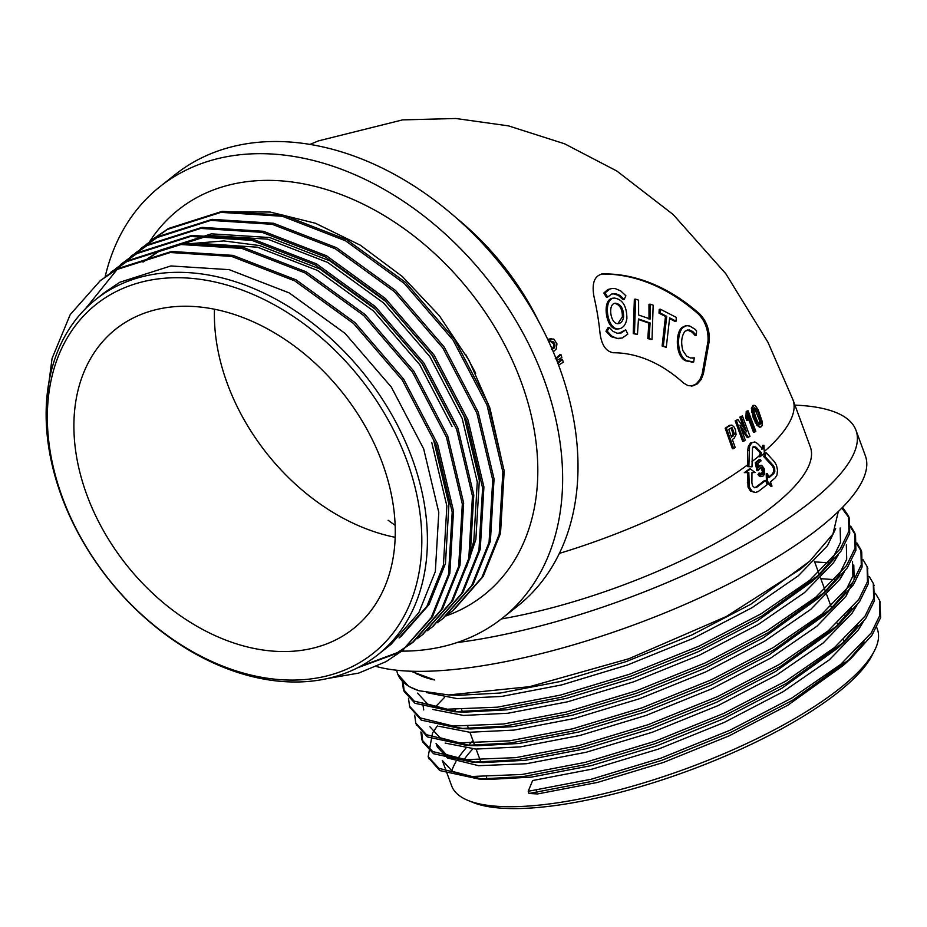 <?xml version="1.0" encoding="UTF-8"?>
<svg xmlns="http://www.w3.org/2000/svg" width="927" height="927" viewBox="0 0 927 927"><rect width="100%" height="100%" fill="white"/><g stroke="black" fill="none" stroke-linecap="round" stroke-linejoin="round"><path stroke-width="1.39" d="M751.994 466.826L747.625 466.617L747.672 450.58L748.332 446.35L750.557 442.932L754.879 441.959L757.533 443.535L762.782 449.062L763.964 445.273L764.323 453.245L760.244 456.675L761.542 452.863L756.235 447.347L754.358 446.536L752.515 448.019L751.994 466.826L748.865 466.478L749.572 446.211L751.797 442.793L754.879 441.959M761.542 449.201L762.724 445.4L763.964 445.273M709.294 340.858L708.043 340.985C708.46 329.919 705.146 320.846 698.089 313.778A287.44 180.892 83.8 0 0 601.333 274.056L602.608 273.917A287.44 180.892 -96.2 0 1 699.364 313.639C706.42 320.707 709.723 329.78 709.294 340.858L703.384 373.859L701.102 379.572L697.405 383.824L692.828 385.922L688.008 385.644L683.523 383.013A207.926 130.846 83.8 0 0 613.535 352.758C606.107 351.692 601.611 345.192 600.024 333.268A226.814 176.223 -98.3 0 0 596.409 308.216A226.814 176.223 -98.3 0 0 594.022 296.814C591.553 283.222 594.416 275.597 602.608 273.917L601.843 273.975M552.052 348.981L553.755 346.165L553.431 343.604L550.568 341.437M551.623 349.467L553.94 348.309L554.995 346.026L554.67 343.465L553.071 341.681L549.305 341.576L548.68 339.143L551.345 338.726M754.787 432.237L748.587 415.713L747.973 420.198L747.116 417.926L748.077 410.742L755.841 431.333L753.547 432.364L748.321 418.425M747.973 420.198L746.722 420.337L745.876 418.054L746.223 411.426L748.077 410.742M747.521 412.677L754.601 431.461M725.192 428.228L729.734 425.25L732.04 425.18L734.196 427.104L735.424 429.804L736.084 434.67L734.207 438.158L732.33 439.502L735.204 447.532L733.686 448.61L732.434 448.749L725.192 428.228L731.171 425.087M760.059 427.046L757.011 425.516L753.164 417.498L751.345 408.262L753.048 405.447M748.541 437.532L739.897 425.192L745.273 440.093L743.894 441.148L736.42 420.661L737.892 419.514L746.525 431.855L741.09 416.953L742.376 415.91L749.966 436.385L747.301 437.66L741.183 428.934M743.894 441.148L742.654 441.287L735.181 420.8L737.892 419.514M743.952 428.17L739.85 417.092L742.376 415.91M555.227 358.795L559.734 354.786L560.974 354.659L561.866 357.498L557.023 360.441L556.467 358.668L560.974 354.659M557.672 362.712L561.206 359.525L562.446 359.386L563.292 362.237L558.46 365.18M382.283 462.828A191.171 138.135 -128.4 0 0 115.875 329.039A191.171 138.135 -128.4 0 0 126.304 564.67A191.171 138.135 -128.4 0 0 353.291 628.749A191.171 138.135 -128.4 0 0 382.283 462.828M501.333 618.958A226.814 64.89 -20.2 0 0 719.213 541.287A226.814 64.89 -20.2 0 0 810.372 447.069L792.944 399.722A226.814 64.89 159.8 0 1 764.845 451.02A226.814 64.89 159.8 0 1 764.254 451.542M760.244 456.675L759.004 456.814L760.302 453.002L754.995 447.474L753.118 446.675M760.43 467.359L762.411 471.287L761.276 474.578L762.492 474.462L761.218 474.543L759.978 473.094L759.201 474.242L761.102 476.293L762.863 476.235L764.427 474.346L764.381 468.807L761.67 465.319L759.723 465.887L758.645 467.486L757.822 463.465L761.032 460.893L760.476 459.375L756.502 462.55L758.193 470.58L760.731 467.196L762.898 468.564L763.663 471.97L762.492 474.462M760.476 459.375L759.236 459.514A226.814 64.89 159.8 0 1 755.262 462.689L756.942 470.707L758.182 470.534M761.299 465.284L758.402 466.107M759.978 473.094L758.738 473.222L758.379 475.076L759.85 476.432L762.226 476.443M755.262 492.504L750.441 491.055L748.019 487.092L747.556 472.619L744.323 472.619A226.814 64.89 -20.2 0 0 749.178 469.108L750.43 468.969L755.076 472.515L751.971 472.503L751.89 482.874L752.55 485.818L754.59 487.753L756.629 487.393L765.644 480.453L767.174 484.636L758.193 491.577L755.262 492.504L751.797 490.916L749.34 486.942L748.807 472.492L745.575 472.48L750.43 468.969M755.076 472.515L751.971 472.643M754.52 487.672L755.32 487.532A226.814 64.89 -20.2 0 0 764.404 480.58L765.644 480.453M771.994 486.107L770.824 486.235L766.42 481.681L766.212 473.685L767.429 473.546L768.947 477.729L773.778 473.593L774.81 471.484L774.648 468.065L773.408 465.621L764.96 456.466L766.154 452.666L774.508 461.831L776.455 465.169L777.521 470.209L776.977 474.983L775.285 477.776L770.476 481.924L771.994 486.107L767.637 481.542L767.429 473.546M768.703 477.069L772.608 473.72L773.651 471.611L773.466 468.193L772.214 465.748L763.721 456.605L764.914 452.805L766.154 452.666M396.721 670.233A238.795 68.32 -20.2 0 0 397.683 673.871A238.795 68.32 -20.2 0 0 418.946 690.731L448.668 694.949L529.584 686.675L628.9 658.726L726.142 616.606L800.488 569.155L809.874 561.044L832.944 534.033L838.298 511.577M413.338 671.287A226.814 64.89 -20.2 0 0 434.751 679.989L410.835 671.206M226.779 211.808L270.22 212.04L315.47 223.268L360.371 245.226L402.341 276.513L439.41 315.783L469.05 360.418L489.896 408.031L500.858 456.339M412.017 458.089A226.814 163.894 51.6 0 1 377.613 654.949A226.814 163.894 51.6 0 1 108.308 578.923A226.814 163.894 51.6 0 1 95.944 299.363A226.814 163.894 51.6 0 1 412.017 458.089M406.698 460.174A222.77 160.962 -128.4 0 0 84.705 314.763A222.77 160.962 -128.4 0 0 212.364 661.739A222.77 160.962 -128.4 0 0 406.698 460.174M844.764 615.91A222.77 63.731 159.8 0 1 845.98 616.154M874.358 650.939L871.948 655.598A222.77 63.731 159.8 0 1 687.857 770.963A222.77 63.731 159.8 0 1 472.886 802.423L468.042 800.441A226.814 64.89 -20.2 0 0 686.907 768.402A226.814 64.89 -20.2 0 0 874.358 650.939A226.814 64.89 -20.2 0 0 877.371 629.19L876.733 627.44M463.477 760.488A222.77 63.731 159.8 0 1 472.816 748.889M473.037 740.743A226.814 64.89 -20.2 0 0 468.622 745.238M465.887 748.228A226.814 64.89 -20.2 0 0 457.556 759.097M455.98 761.67A226.814 64.89 -20.2 0 0 451.773 770.997M442.272 760.372L451.634 785.829A226.814 64.89 -20.2 0 0 468.042 800.441M794.937 405.122A275.423 78.795 159.8 0 1 855.98 430.29A275.423 78.795 159.8 0 1 733.848 550.916A275.423 78.795 159.8 0 1 456.988 642.585M855.98 430.29L865.366 455.783A275.423 78.795 159.8 0 1 681.959 605.737A275.423 78.795 159.8 0 1 376.478 666.513M401.704 651.148A275.423 199.015 -128.4 0 0 502.179 618.286L517.544 606.119A275.423 199.015 -128.4 0 0 559.305 367.08A275.423 199.015 -128.4 0 0 175.504 174.334L160.139 186.501A275.423 199.015 -128.4 0 0 105.099 276.999M502.179 618.286A275.423 199.015 -128.4 0 0 543.94 379.247A275.423 199.015 -128.4 0 0 160.139 186.501M843.35 662.191A191.171 54.693 159.8 0 1 840.383 667.498M487.417 779.317A191.171 54.693 159.8 0 1 486.432 777.162L486.351 776.965M863.002 622.202L858.344 629.908L829.248 659.908L782.991 691.774L724.149 722.457L658.506 749.051L592.504 769.039L532.643 780.534L528.216 791.287L529.016 793.477L537.579 793.941L597.428 782.446L663.431 762.457L729.086 735.864L787.927 705.169L843.396 665.331L851.229 658.182L872.017 635.157L880.65 617.509L879.85 601.31M847.151 661.82L864.161 642.005M537.011 792.411L536.212 790.221M428.598 757.788L439.722 770.557L478.865 779.028L489.468 779.398L531.391 777.116L591.241 765.621L657.243 745.644L722.898 719.039L781.739 688.355L837.208 648.518L845.042 641.357L865.83 618.344L874.462 600.684L873.663 584.485M840.963 644.995L857.973 625.192M442.283 760.407L452.48 771.415L481.217 778.9M437.347 747L447.544 758.008L478.633 765.69L526.455 763.721L586.316 752.226L652.318 732.237L717.962 705.632L776.803 674.949L823.06 643.083L852.145 613.095L856.815 605.377M421.797 732.886L422.77 742.063L433.535 753.732L472.677 762.203L483.268 762.585L525.203 760.302L585.053 748.807L651.055 728.819L716.71 702.226L775.551 671.53L831.021 631.693L838.854 624.543L859.642 601.519L868.275 583.859L867.475 567.66M834.763 628.182L851.774 608.367M437.335 746.965L436.084 743.547L446.293 754.59L475.03 762.075M445.157 743.083L475.852 749.074L520.267 746.895L580.128 735.401L646.119 715.412L711.774 688.819L770.615 658.124L816.872 626.27L845.957 596.27L854.161 579.445L853.779 565.041M416.223 724.149L427.347 736.919L466.49 745.389L477.081 745.76L519.016 743.477L578.865 731.982L644.868 711.994L710.522 685.401L769.364 654.705L824.833 614.879L832.666 607.718L853.454 584.705L862.087 567.046L861.716 551.936L856.838 544.172M828.576 611.356L844.706 592.851L852.898 576.026L852.516 561.623M429.908 726.756L440.105 737.776L468.83 745.262M438.969 726.27L469.665 732.249L514.079 730.082L573.94 718.576L639.931 698.599L705.586 671.994L764.427 641.31L810.673 609.445L839.769 579.456L844.439 571.739M410.024 707.324L421.159 720.094L460.302 728.564L470.893 728.946L512.816 726.664L572.677 715.157L638.68 695.18L704.323 668.576L763.176 637.892L818.645 598.054L826.467 590.893L847.266 567.88L855.899 550.221L855.528 535.111L850.65 527.359M822.388 594.531L838.518 576.038L846.71 559.213L846.328 544.809M422.654 702.678L423.72 709.943M443.685 725.03L462.643 728.437M432.782 709.445L463.477 715.435L507.892 713.257L567.753 701.762L633.744 681.774L699.398 655.18L758.24 624.485L804.485 592.631L833.582 562.631L838.251 554.925M403.222 682.423L404.207 691.6L414.972 703.28L454.114 711.739L464.705 712.121L506.629 709.839L566.49 698.344L632.492 678.355L698.135 651.762L756.988 621.067L812.458 581.229L820.279 574.08L841.067 551.055L849.711 533.407L849.341 518.286L841.843 508.077M816.2 577.718L832.33 559.213L840.522 542.388L840.14 527.984M417.532 693.118L427.718 704.138L456.455 711.612M426.42 692.55L457.15 698.61L501.704 696.432L561.565 684.937L627.556 664.96L693.211 638.355L752.052 607.672L798.298 575.806L827.394 545.818L835.679 528.657M448.668 694.949L458.517 695.296L500.441 693.014L560.302 681.519L626.304 661.542L691.948 634.937L750.8 604.253L809.908 561.09M412.689 671.264L416.605 673.906L434.751 679.989M104.496 292.573L119.861 282.237L170.846 265.956L229.178 269.653L289.201 292.909L345.076 333.407L391.391 387.162L423.674 448.865L438.795 512.422L435.331 571.588L418.842 612.689L390.997 644.358M431.75 442.457L446.872 506.026L443.407 565.192L426.918 606.293L399.073 637.95M433.801 440.835L448.923 504.392L445.458 563.558L428.981 604.659L401.136 636.328M199.942 243.419L257.532 247.196L317.544 270.452L373.43 310.962L419.746 364.705L452.017 426.408M189.595 243.697L223.847 240.927L259.595 245.562L319.606 268.818L375.481 309.328L421.797 363.083L454.079 424.775M142.99 262.098L158.355 251.75L209.34 235.481L267.671 239.166L327.683 262.422L383.558 302.932L429.873 356.675L462.156 418.378L477.278 481.936L473.813 541.101L468.969 557.637M145.041 260.464L160.406 250.116L211.391 233.847L269.722 237.532L329.745 260.788L385.62 301.298L431.936 355.053L464.207 416.744L479.329 480.302L475.864 539.479L466.478 567.185M100.973 280.093L117.938 268.575L171.588 251.46L232.967 255.377L296.13 279.873L354.937 322.55L403.674 379.155L437.625 444.137L453.512 511.078L449.838 573.384L432.515 616.606L402.596 650.441M111.113 272.063L128.065 260.557L181.715 243.442L243.106 247.347L306.269 271.854L365.064 314.52L413.801 371.124L447.753 436.107L463.651 503.048L459.977 565.354L442.642 608.576L413.372 641.913L397.451 652.596L359.908 666.571M85.643 308.54L121.935 263.477L138.204 252.526L191.854 235.412L253.245 239.317L316.397 263.824L375.203 306.489L423.94 363.094L457.892 428.077L473.79 495.018L470.116 557.324L452.782 600.557L422.863 634.392M131.379 256.003L148.343 244.496L201.993 227.382L263.372 231.286L326.536 255.794L385.342 298.459L434.079 355.076L468.031 420.047L483.917 486.988L480.244 549.305L462.921 592.515L433.002 626.362M141.518 247.972L158.471 236.466L212.132 219.351L273.511 223.256L336.675 247.764L395.47 290.429L444.218 347.046L478.17 412.017L494.056 478.958L490.383 541.275L473.048 584.508L443.141 618.332M151.657 239.942L168.61 228.436L222.26 211.321L283.65 215.226L346.814 239.734L405.609 282.399L454.346 339.015L488.297 403.987L504.195 470.928L500.522 533.245L483.187 576.455L453.929 609.781L448.077 614.149M46.756 398.992L52.063 358.471L70.209 314.601L100.325 280.603L116.617 269.618L170.267 252.515L231.657 256.42L294.809 280.916L353.616 323.593L402.353 380.197L436.304 445.18L452.202 512.121L448.529 574.427L431.194 617.637L401.947 650.963L385.991 661.669L358.656 673.106L327.891 678.448M105.481 276.721L126.756 261.599L180.406 244.485L241.785 248.39L304.948 272.897L363.755 315.562L412.492 372.167L446.443 437.15L462.33 504.091L458.656 566.397L441.322 609.63L412.052 642.956L396.13 653.639L357.463 667.846M115.62 268.691L136.883 253.569L190.533 236.455L251.924 240.36L315.087 264.867L373.882 307.532L422.619 364.137L456.582 429.12L472.469 496.061L468.795 558.367L451.472 601.588L422.202 634.914L417.034 638.796M125.759 260.661L147.022 245.539L200.672 228.424L262.063 232.329L325.215 256.837L384.021 299.502L432.758 356.119L466.71 421.09L482.608 488.031L478.935 550.348L461.6 593.57L432.33 626.895L427.173 630.766M135.887 252.642L157.161 237.509L210.811 220.394L272.19 224.299L335.354 248.807L394.16 291.472L442.897 348.088L476.849 413.06L492.735 480.001L489.062 542.318L471.739 585.528L442.469 618.865L437.312 622.735M146.026 244.612L167.289 229.479L220.95 212.364L282.329 216.269L345.493 240.777L404.288 283.442L453.036 340.058L486.988 405.029L502.874 471.97L499.201 534.288L481.878 577.498L452.608 610.823L447.44 614.705M528.216 791.287L591.252 779.225L660.754 758.228L729.885 730.279L791.855 698.008L840.569 664.508L871.218 632.979L879.85 615.319L879.48 600.198L875.436 593.384M437.335 725.934L433.083 732.133M432.538 733.037L428.158 756.699L438.923 768.367L471.658 776.49L522.028 774.474L585.064 762.411L654.566 741.415L723.697 713.454L785.667 681.183L834.381 647.683L865.018 616.154L873.651 598.506L873.292 583.384L869.248 576.559M420.87 731.982L421.97 739.873L432.724 751.554L465.47 759.677L515.841 757.649L578.877 745.586L648.379 724.59L717.51 696.629L779.48 664.369L828.182 630.87L858.831 599.34L867.463 581.681L867.104 566.559L863.06 559.746M414.682 715.157L415.783 723.06L426.536 734.729L459.282 742.851L509.653 740.824L572.689 728.773L642.191 707.776L711.322 679.815L773.292 647.544L821.994 614.045L852.643 582.515L861.276 564.856L860.905 549.746L856.872 542.921M408.494 698.344L409.595 706.235L420.348 717.915L453.094 726.038L503.465 724.01L566.501 711.948L636.003 690.951L705.134 662.99L767.104 630.731L815.806 597.231L846.455 565.69L855.088 548.042L854.717 532.932L850.685 526.096M402.306 681.519L403.407 689.421L414.16 701.09L446.907 709.213L497.278 707.185L560.314 695.123L629.815 674.138L698.946 646.177L760.916 613.906L809.619 580.406L840.268 548.877L848.9 531.217L848.529 516.096L842.608 507.289M529.016 793.477L592.052 781.415L661.554 760.418L730.696 732.457L792.666 700.198L851.229 658.182M835.818 579.723L820.812 578.691M455.667 709.63L453.767 711.345M478.865 779.028L522.828 776.652L585.864 764.59L655.366 743.593L724.508 715.644L786.467 683.373L845.042 641.357M829.63 562.909L814.624 561.866M444.52 697.394L436.605 705.632M472.677 762.203L516.64 759.839L579.676 747.776L649.178 726.78L718.309 698.819L780.279 666.548L838.854 624.543M466.49 745.389L510.453 743.014L573.489 730.951L642.99 709.955L712.121 681.994L774.091 649.734L832.666 607.718M460.302 728.564L504.265 726.189L567.301 714.138L636.803 693.141L705.934 665.18L767.904 632.909L826.467 590.893M454.114 711.739L498.077 709.375L561.113 697.313L630.615 676.316L699.746 648.355L761.716 616.096L820.279 574.08M397.857 674.335L408.784 686.455L418.946 690.731M619.085 328.818L617.846 328.946C605.829 331.194 601.09 298.529 613.141 298.204L614.392 298.065C602.341 298.401 607.069 331.055 619.085 328.818C623.257 328.065 625.852 324.624 626.895 318.482C626.791 306.142 622.62 299.34 614.392 298.065M652.017 339.502L653.164 305.192L650.221 304.172L650.244 319.015L638.622 315.018L638.587 300.174L635.598 299.154L634.474 333.465L637.44 334.485L638.494 318.969L650.105 322.967L649.051 338.482L652.017 339.502L647.811 338.622L648.865 323.106L638.471 319.525M637.44 334.485L633.234 333.604L634.346 299.294L635.598 299.154M649.004 319.155L648.97 304.311L650.221 304.172M676.096 321.194L669.642 317.857L666.27 347.382L663.35 345.887L666.733 316.35L660.256 313.036L660.453 309.236L676.27 317.393L676.096 321.194L674.844 321.333L669.595 318.61M660.453 309.236L659.201 309.363L659.016 313.164L665.482 316.489L662.11 346.014L666.27 347.382M603.79 293.002L606.42 297.231L607.672 297.103L605.041 292.862L603.79 293.002L607.95 289.467L612.237 288.471L609.966 289.004L605.041 292.862M612.817 293.697L618.193 295.25L622.944 299.548L624.184 299.409L620.128 295.551L615.76 293.697L611.623 294.033L607.672 297.103M691.426 386.084L696.154 383.963L699.862 379.699L702.145 373.987L703.384 373.859M708.043 340.985L702.145 373.987M618.645 338.691L611.206 336.721L605.957 331.287L607.197 331.148L611.75 336.084L616.965 338.459L622.33 337.984L627.811 334.079L625.713 329.792L618.865 333.372M607.197 331.148L609.34 327.463L608.1 327.602L605.957 331.287M687.22 329.908L692.249 332.248L695.111 335.458L696.362 335.319L692.759 331.53L689.236 329.861L685.076 331.159C681.496 335.956 680.754 342.434 682.863 350.615L686.698 356.188L690.511 357.984L694.277 357.822L692.249 358.181M694.277 357.822L693.686 361.97L687.116 360.742C676.849 356.849 676.246 333.326 683.118 327.382L686.745 325.644L685.493 325.771L681.866 327.521C674.995 333.477 675.621 356.999 685.876 360.87L692.446 362.109M612.237 288.471L615.169 288.575L620.719 290.927L625.887 295.771L624.184 299.409M609.34 327.463L613.014 331.368L617.185 333.245L621.426 332.886L625.713 329.792M660.256 313.036L659.016 313.164M666.733 316.35L665.482 316.489M663.35 345.887L662.11 346.014M686.745 325.644L689.734 326.014L695.111 329.317L696.548 330.846L696.362 335.319M693.686 361.97L692.793 362.121M650.105 322.967L648.865 323.106M649.051 338.482L647.811 338.622M634.474 333.465L633.234 333.604M623.616 316.756C623.558 308.575 620.823 304.068 615.412 303.222C607.301 303.465 610.487 325.11 618.518 323.604C621.264 323.117 622.967 320.823 623.616 316.756M614.798 303.338C619.896 304.728 622.423 309.247 622.376 316.883L617.892 323.627M733.686 448.61L726.432 428.1M732.203 427.834L728.726 429.305L731.53 437.22L734.427 434.068L732.203 427.834L731.322 427.718M731.31 436.617L733.187 434.207L730.963 427.973M745.876 418.054L747.116 417.926M746.223 411.426L747.463 411.287M755.621 405.991L758.101 409.595L762.214 421.53L762.145 425.655L760.453 426.999L758.251 425.377L756.42 422.295L752.863 412.005L752.817 406.837L753.952 405.366L755.621 405.991M760.882 427.034L759.201 427.138M758.448 424.52L760.974 423.755L760.8 420.348L757.707 411.611L755.957 408.552L754.393 407.822L753.918 410.302L755.169 415.702L757.51 421.484L759.688 424.392L760.974 423.755L759.688 424.392M759.734 423.894L759.561 420.476L754.705 408.691L753.141 407.961L752.678 410.441L753.929 415.829M735.181 420.8L736.42 420.661M739.85 417.092L741.09 416.953M754.995 447.474L756.235 447.347M760.302 453.002L761.542 452.863M750.557 442.932L751.797 442.793M748.332 446.35L749.572 446.211M747.672 450.58L748.912 450.441M747.625 466.617L748.865 466.478M757.962 474.369L759.201 474.242M758.089 474.601L759.34 474.473M758.24 474.844L759.491 474.717M758.379 475.076L759.63 474.937M758.529 475.273L759.781 475.145M758.68 475.47L759.92 475.331M758.819 475.644L760.07 475.505M758.97 475.806L760.21 475.667M759.12 475.945L760.36 475.818M759.259 476.072L760.511 475.945M759.41 476.188L760.661 476.049M759.561 476.281L760.8 476.154M759.711 476.362L760.951 476.235M759.85 476.432L761.102 476.293M760.105 476.513L761.357 476.374M760.291 476.559L761.53 476.42M760.464 476.582L761.716 476.443M760.65 476.594L761.89 476.466M760.812 476.594L762.064 476.466M759.92 465.435L761.148 465.296M759.746 465.458L760.986 465.319M759.584 465.493L760.824 465.354M759.422 465.539L760.65 465.4M759.259 465.597L760.488 465.458M759.097 465.655L760.337 465.528M758.935 465.736L760.175 465.597M758.773 465.817L760.013 465.69M758.495 466.026L759.723 465.887M758.413 466.142L759.595 466.014M758.437 466.269L759.48 466.154M758.46 466.397L759.352 466.304M758.495 466.548L759.225 466.466M758.518 466.71L759.109 466.652M755.262 462.689L756.502 462.55M756.687 469.363L757.927 469.224M756.722 469.56L757.973 469.421M756.756 469.746L758.008 469.607M756.791 469.908L758.043 469.78M756.895 470.429L758.147 470.302M756.93 470.603L758.17 470.464M756.942 470.707L758.193 470.58M760.661 467.22L761.426 467.138M760.499 467.312L761.6 467.185M760.522 467.393L761.762 467.266M760.696 467.486L761.936 467.359M760.87 467.614L762.098 467.475L760.87 467.614M761.009 467.753L762.249 467.625M761.148 467.915L762.388 467.776M761.287 468.077L762.527 467.95M761.415 468.274L762.654 468.135M761.542 468.471L762.782 468.344M761.67 468.691L762.898 468.564M761.785 468.935L763.014 468.795M761.901 469.189L763.13 469.05L761.901 469.201M761.994 469.479L763.234 469.34M762.087 469.746L763.315 469.607M762.156 470.001L763.396 469.873M762.226 470.267L763.466 470.14M762.284 470.534L763.524 470.395M762.342 470.789L763.57 470.649M762.376 471.043L763.616 470.904M762.411 471.287L763.651 471.159M762.434 471.565L763.663 471.426M762.434 471.831L763.663 471.704M762.423 472.098L763.663 471.97M762.4 472.364L763.639 472.225M762.376 472.608L763.605 472.48M762.33 472.851L763.558 472.724M762.261 473.094L763.5 472.955M763.419 473.21L762.191 473.349L763.431 473.187M762.11 473.546L763.35 473.407M762.029 473.732L763.257 473.593M761.924 473.906L763.164 473.767M761.82 474.068L763.06 473.929M761.693 474.218L762.933 474.079M761.565 474.357L762.805 474.218M761.415 474.485L762.654 474.346M761.449 474.659L762.33 474.566M750.441 491.055L751.797 490.916M755.32 487.532L756.629 487.393M744.323 472.619L745.575 472.48M747.556 472.619L748.807 472.492M747.371 482.689L748.657 482.55M748.019 487.092L749.34 486.942M763.721 456.605L764.96 456.466M772.214 465.748L773.408 465.621M773.466 468.193L774.648 468.065M773.651 471.611L774.81 471.484M772.608 473.72L773.778 473.593M766.42 481.681L767.637 481.542M551.125 341.333L549.92 339.004L553.848 339.062L556.953 343.871L556.165 349.12L553.268 351.82M548.68 339.143L549.92 339.004M551.832 341.808L553.071 341.681M553.431 343.604L554.67 343.465M558.031 356.432L559.271 356.292M557.927 363.407L562.446 359.386M559.502 361.171L560.742 361.032M747.637 464.844A226.814 64.89 159.8 0 1 559.363 553.396M457.243 218.737A226.814 163.894 51.6 0 1 538.796 321.692M395.169 537.312A191.171 138.135 51.6 0 1 214.473 309.201M759.398 455.667A226.814 64.89 159.8 0 1 751.994 461.565M149.745 241.472A245.852 177.648 51.6 0 1 470.51 292.214A245.852 177.648 51.6 0 1 446.061 615.91M698.089 313.778L699.364 313.639M683.118 327.382L681.866 327.521M687.116 360.742L685.876 360.87M728.529 425.817L729.769 425.678M733.187 434.207L734.427 434.068M731.774 436.293L733.014 436.153M757.011 425.516L758.251 425.377M755.181 422.434L756.42 422.295M753.164 417.498L754.416 417.359M751.623 412.144L752.863 412.005M751.345 408.262L752.597 408.123M759.561 420.476L760.8 420.348M754.705 408.691L755.957 408.552M756.455 411.75L757.707 411.611M760.001 476.478L761.252 476.339M552.701 348.448L553.94 348.309M553.755 346.165L554.995 346.026M310.035 144.38L318.39 140.904L402.561 119.884L455.794 118.494L508.483 125.875L564.601 143.801L616.826 171.02L673.164 214.531L725.806 273.72L767.95 342.26L792.944 399.722M388.146 520.267L395.134 525.354M465.644 354.346L475.678 373.233M461.6 709.676L462.399 711.866M467.787 726.501L468.598 728.68M469.908 732.26L474.786 745.505M476.096 749.086L481.032 762.492M814.393 561.229L819.317 574.624M820.58 578.042L825.505 591.449M826.768 594.867L831.704 608.274M837.174 623.141L837.892 625.088M843.361 639.966L844.08 641.913M104.369 292.677L95.944 299.363M391.113 644.253L377.613 654.949M401.252 636.223L399.189 637.857M152.306 239.421L150.997 240.464M142.179 247.451L140.858 248.494M132.04 255.481L130.719 256.524M121.9 263.511L120.591 264.554M111.761 271.541L110.452 272.584M101.634 279.572L100.313 280.614M453.929 609.781L452.619 610.823M443.801 617.811L442.48 618.854M433.662 625.841L432.341 626.884M423.523 633.871L422.214 634.914M413.396 641.901L412.075 642.944M403.257 649.931L401.936 650.974M397.683 673.871L398.019 674.786M403.407 689.421L404.207 691.612M409.595 706.247L410.394 708.425M415.783 723.06L416.582 725.25M421.97 739.885L422.77 742.075M428.158 756.71L428.958 758.889M848.529 516.096L849.341 518.286M854.717 532.921L855.528 535.111M860.905 549.746L861.716 551.924M867.104 566.559L867.904 568.749M873.292 583.384L874.091 585.563M879.48 600.198L880.279 602.388M618.842 338.668L620.082 338.54M691.658 362.248L692.898 362.109M760.905 427.023L759.653 427.162M754.196 405.308L752.944 405.447"/></g></svg>
